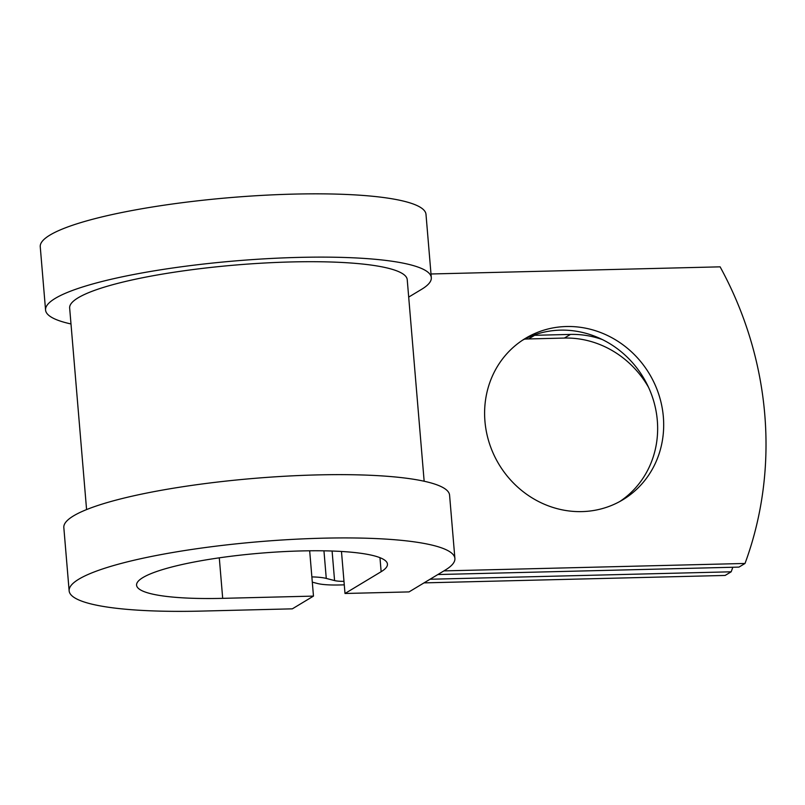 <?xml version="1.0" encoding="UTF-8"?>
<svg xmlns="http://www.w3.org/2000/svg" width="805" height="805" viewBox="0 0 805 805"><rect width="100%" height="100%" fill="white"/><g stroke="black" fill="none" stroke-linecap="round" stroke-linejoin="round"><path stroke-width="1.21" d="M663.35 416.859A94.255 87.765 58.9 0 0 525.494 338.331A94.255 87.765 58.9 0 0 484.942 421.267A94.255 87.765 58.9 0 0 622.798 499.794A94.255 87.765 58.9 0 0 663.35 416.859M619.739 501.545A94.255 87.765 58.9 0 0 657.313 420.502A94.255 87.765 58.9 0 0 522.505 340.213M437.85 574.539L738.98 567.102L745.017 563.46A352.459 328.178 58.9 0 0 720.113 266.837L431.007 273.982M745.017 563.46L443.897 570.896M524.558 339.136A94.255 87.765 -121.1 0 1 528.573 338.945L564.406 338.06A94.255 87.765 -121.1 0 1 648.498 387.255M312.3 582.156L317.371 583.474A38.67 6.611 175.2 0 0 339.71 584.963L344.278 584.853M424.014 582.88L725.134 575.444L731.171 571.802A352.459 328.178 58.9 0 0 732.822 567.253M533.202 335.353A94.255 87.765 -121.1 0 1 534.611 335.303L570.443 334.417A94.255 87.765 -121.1 0 1 602.311 339.549M430.051 579.248L731.171 571.802M311.867 576.903A38.67 6.611 -4.8 0 1 326.267 578.423L334.578 580.576A19.34 3.3 175.2 0 0 343.987 581.351M86.578 509.585L69.653 308.013A169.382 28.95 -4.8 0 1 236.016 264.996A169.382 28.95 -4.8 0 1 407.229 279.667L424.155 481.239M219.292 557.835L222.693 598.346L313.477 596.103L292.336 608.842L201.552 611.086A193.552 33.075 -4.8 0 1 69.139 590.84A193.552 33.075 -4.8 0 1 259.25 541.685A193.552 33.075 -4.8 0 1 454.895 558.449A193.552 33.075 -4.8 0 1 445.185 570.121L409.041 591.906L345.003 593.486L341.471 551.465M222.693 598.346A125.882 21.514 -4.8 0 1 136.578 585.175A125.882 21.514 -4.8 0 1 260.216 553.206A125.882 21.514 -4.8 0 1 387.457 564.114A125.882 21.514 -4.8 0 1 381.147 571.701L345.003 593.486M70.991 323.962A193.552 33.075 -4.8 0 1 45.563 310.036A193.552 33.075 -4.8 0 1 235.674 260.88A193.552 33.075 -4.8 0 1 431.309 277.645A193.552 33.075 -4.8 0 1 421.609 289.317L408.688 297.095M69.139 590.84L63.826 527.557A193.552 33.075 -4.8 0 1 253.937 478.401A193.552 33.075 -4.8 0 1 449.582 495.166L454.895 558.449M45.563 310.036L40.25 246.753A193.552 33.075 -4.8 0 1 230.361 197.597A193.552 33.075 -4.8 0 1 425.996 214.361L431.309 277.645M309.673 550.791L313.477 596.103M334.578 580.576L332.093 551.033M326.267 578.423L323.952 550.821M534.611 335.303L528.573 338.945M570.443 334.417L564.406 338.06M379.97 557.684L381.147 571.701"/></g></svg>
